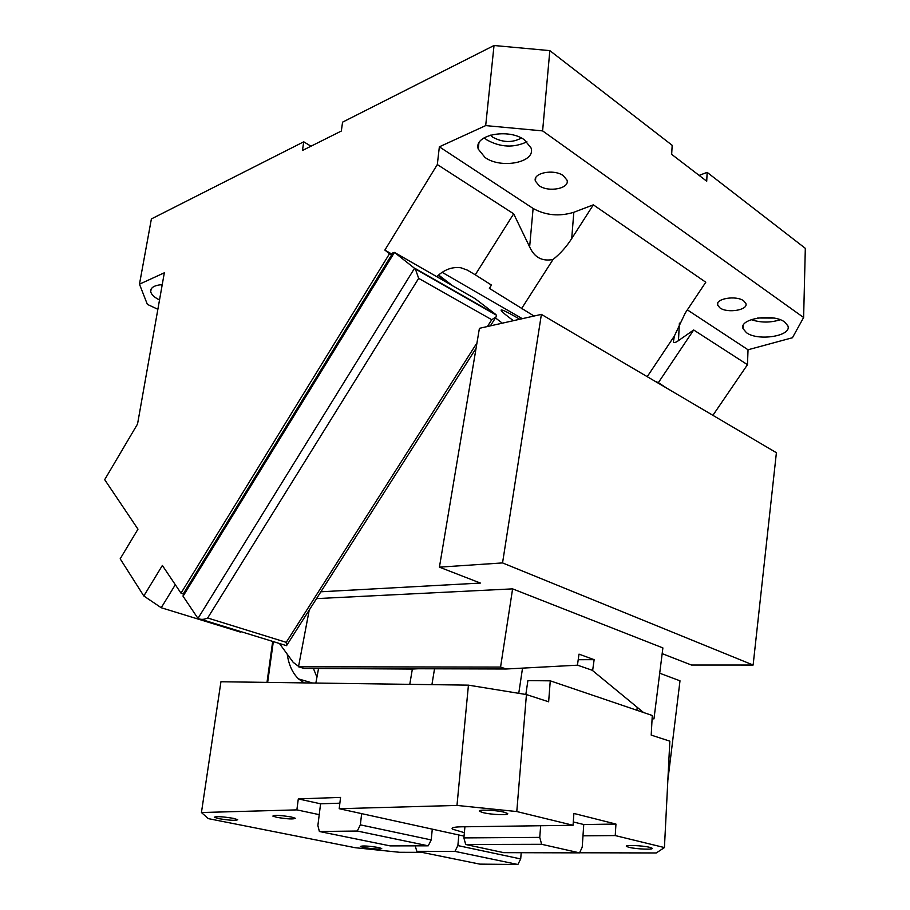 <?xml version="1.0" encoding="UTF-8"?>
<svg xmlns="http://www.w3.org/2000/svg" width="910" height="910" viewBox="0 0 910 910"><rect width="100%" height="100%" fill="white"/><g stroke="black" fill="none" stroke-linecap="round" stroke-linejoin="round"><path stroke-width="1.36" d="M201.303 619.414L286.525 645.679L286.229 642.335L207.662 617.992C203.965 619.676 200.735 619.812 197.993 618.39L414.619 268.166L495.95 314.587L475.168 298.708L394.462 252.423L415.37 268.962L495.791 314.849M183.058 596.232L394.462 252.423L392.972 252.718L183.399 593.673L183.058 596.232L197.777 618.129M487.407 326.531L491.753 319.706L496.121 316.862L496.473 315.235M207.662 617.992L418.668 278.358L415.37 268.962M157.874 309.298L147.352 304.361L139.469 284.182L164.335 272.795L137.547 424.014L104.684 479.672L137.979 529.176L120.177 558.808L143.814 595.97L161.229 607.732L175.323 584.72M143.814 595.97L162.367 565.463L180.999 593.172L389.503 253.731L384.862 250.091L392.062 254.208M751.171 319.637C760.703 322.811 770.383 322.845 780.2 319.763M746.507 332.73C758.166 341.477 792.189 336.017 787.878 325.848L784.682 322.026C773.068 312.983 738.533 318.716 743.06 328.692L746.507 332.73M671.66 154.347L672.183 145.316L549.833 50.63L542.61 130.892L803.621 317.51L805.316 248.328L707.15 172.365L706.717 181.215L671.66 154.347M707.15 172.365L699.107 175.391M310.981 146.214L303.735 141.812L151.39 218.923L139.469 284.182M573.823 212.292L593.343 204.841L571.707 238.568L573.823 212.292C559.309 216.705 545.738 215.431 533.112 208.458L439.359 146.817L485.69 125.603L494.028 45.5L342.57 122.156L341.33 131.029L302.45 150.48L303.735 141.812M593.343 204.841L705.785 282.225L685.321 312.903L674.356 336.052L673.355 342.08C674.287 342.922 675.982 342.444 678.462 340.624L693.682 329.977L747.474 364.694L748.031 349.77L792.439 337.735L803.621 317.51M748.031 349.77L687.346 309.866M534.034 316.043L489.375 288.368L491.457 285.069L475.259 274.797L513.672 213.816L437.312 164.551L384.862 250.091M521.498 308.717L553.053 259.464C542.178 261.625 534.375 257.439 529.631 246.894L513.672 213.816M391.607 254.936L389.503 253.731M475.259 274.797L467.296 270.099L460.87 267.767C452.361 266.596 444.319 269.553 436.732 276.663M439.359 146.817L437.312 164.551M571.707 238.568C566.52 246.735 560.298 253.697 553.053 259.464M647.226 376.672L674.356 336.052M693.682 329.977L658.362 382.655L654.927 381.21M747.474 364.694L712.894 415.335M658.362 382.655L667.155 388.411M162.253 284.591C154.302 285.262 150.457 287.594 150.696 291.598C151.333 294.567 154.279 297.354 159.523 299.947M162.082 285.501L160.604 284.728M521.385 138.047C512.364 142.916 502.843 142.643 492.81 137.228L490.353 135.135M484.165 137.774L486.85 139.901C500.5 147.397 513.866 148.023 526.935 141.801M485.03 157.475L478.262 149.115C473.189 135.078 508.224 127.798 524.49 139.878L531.076 148.012C536.024 162.424 501.16 169.294 485.03 157.475M539.107 185.674L535.433 181.17C532.384 173.002 553.633 168.646 563.222 175.596L566.998 180.135C570.024 188.506 548.537 192.67 539.107 185.674M719.969 307.899C727.488 313.563 748.6 310.026 745.859 303.462L743.663 300.835C736.167 295.045 714.839 298.696 717.671 305.18L719.969 307.899M494.028 45.5L549.833 50.63M773.762 318.068L757.677 318.011M485.69 125.603L542.61 130.892M161.229 607.732L240.513 632.12L241.105 631.665M183.251 593.889L180.999 593.172M316.521 598.609L512.603 588.872L500.568 667.076L298.503 666.768L309.229 610.053M643.541 712.519L592.626 670.613L594.139 659.67L578.999 654.142L577.44 665.187L506.267 668.998L304.111 668.44L298.503 666.768M512.603 588.872L662.889 647.92L653.971 718.855L652.129 718.24M652.095 718.798L653.971 718.855M506.267 668.998L500.568 667.076M541.393 314.382L479.411 328.328L439.416 567.158L502.548 562.915L753.127 665.039L776.401 452.714L541.393 314.382L502.548 562.915M439.416 567.158L480.389 583.071L320.877 591.784M662.173 653.653L691.452 665.028L753.127 665.039M495.461 317.909L502.32 323.175M522.306 318.682L442.101 272.306M452.657 285.797L438.575 274.968M519.769 319.251L515.413 316.714C507.041 311.948 502.309 309.696 501.194 309.957C500.5 310.412 503.298 313.017 509.577 317.806L513.433 320.673M448.141 287.662L448.778 287.799M298.571 666.382L293.202 662.343L279.427 643.472M594.139 659.67L578.214 659.716M233.29 818.329L237.703 819.671C236.19 820.786 229.9 820.445 218.832 818.659L214.316 817.294C215.841 816.19 222.165 816.532 233.29 818.329M526.435 694.569L548.639 701.792L550.266 680.839L652.277 715.487L651.207 735.109L669.84 741.161L664.425 847.563L615.24 835.573L615.945 824.062L573.891 813.449L573.061 825.279L516.789 811.549L526.435 694.569L468.434 685.15L220.937 681.749L201.44 812.528L296.876 809.877L298.298 798.9L340.556 797.399L339.202 808.706L456.979 805.43L468.434 685.15M456.979 805.43L516.789 811.549M452.486 827.907L452.372 829.124C450.871 827.497 455.171 826.724 465.272 826.78L573.061 825.279M573.289 821.946L583.754 824.528L582.218 847.153L579.556 852.863L541.632 844.298L539.755 837.382L540.665 825.734M579.556 852.863L503.776 852.659L465.692 844.491L541.632 844.298M452.372 829.124L464.373 832.673M464.919 826.78L463.884 837.905L539.755 837.382M463.884 837.905L465.692 844.491M629.015 847.335L626.524 846.448C623.816 844.764 642.358 845.447 649.649 847.324L652.038 848.188C654.654 849.883 636.306 849.189 629.015 847.335M421.933 852.351L399.615 852.295L355.264 847.722L208.322 818.625L201.44 812.528M636.886 710.255L637.262 707.343L592.148 670.226L577.452 665.164M339.202 808.706L458.856 834.982L457.866 845.583L454.943 851.385L517.881 864.5L479.786 864.125L416.825 851.316L454.943 851.385M415.199 845.845L416.825 851.316M457.866 845.583L520.702 858.938L517.881 864.5M521.202 852.704L520.702 858.938M458.856 834.982L464.054 836.119M583.754 824.528L615.945 824.062M615.24 835.573L582.991 835.812M579.602 852.761L656.269 852.954L664.425 847.563M363.704 847.517C373.942 849.121 379.948 849.451 381.722 848.495L378.446 847.506C368.152 845.89 362.123 845.549 360.349 846.505L363.704 847.517M504.06 812.175L507.473 813.415C510.453 815.451 491.832 814.848 483.142 812.653L479.604 811.379C476.59 809.388 494.892 809.923 503.765 812.107L504.06 812.175M432.284 829.146L431.203 839.919L428.246 845.822L390.151 845.89L319.376 831.49L357.277 831.035L428.246 845.822M361.645 813.631L360.36 824.858L431.203 839.919M360.36 824.858L357.277 831.035M319.376 831.49L317.874 825.552L320.582 803.803L339.862 803.189M320.582 803.803L298.298 798.9M316.93 677.177L313.904 669.692M304.19 682.898L298.582 678.94C292.554 673.15 288.754 664.869 287.196 654.108M418.407 668.748L412.355 669.055L409.773 684.343M518.757 693.329L522.533 668.122L577.986 665.164M319.66 668.475L412.355 669.055M315.85 683.057L318.5 668.77M431.92 684.65L434.536 668.793M525.843 694.478L527.902 680.612L550.266 680.839M291.382 817.009L295.284 818.249C293.759 819.409 287.606 819.102 276.833 817.339L272.841 816.088C274.24 814.939 280.325 815.223 291.086 816.952L291.382 817.009M319.228 814.655L296.876 809.877M667.849 780.314L679.997 680.805L659.705 673.229M286.229 642.335L476.965 342.911M418.668 278.358L491.753 319.706M678.462 340.624L679.395 323.107M529.631 246.894L533.112 208.458M438.108 275.377L448.721 283.545M267.654 682.398L273.33 641.595M286.525 645.679L476.055 348.337M490.388 325.86L496.121 316.862M673.355 342.08L673.559 338.247M150.707 291.587L151.174 288.97M478.262 149.115L478.887 143.12M535.433 181.17L535.728 177.837M717.762 303.098L717.671 305.18M743.174 325.632L743.06 328.692M479.604 811.379L479.672 810.696M298.582 678.94L312.585 683.012M266.994 682.386L272.693 641.402"/></g></svg>
